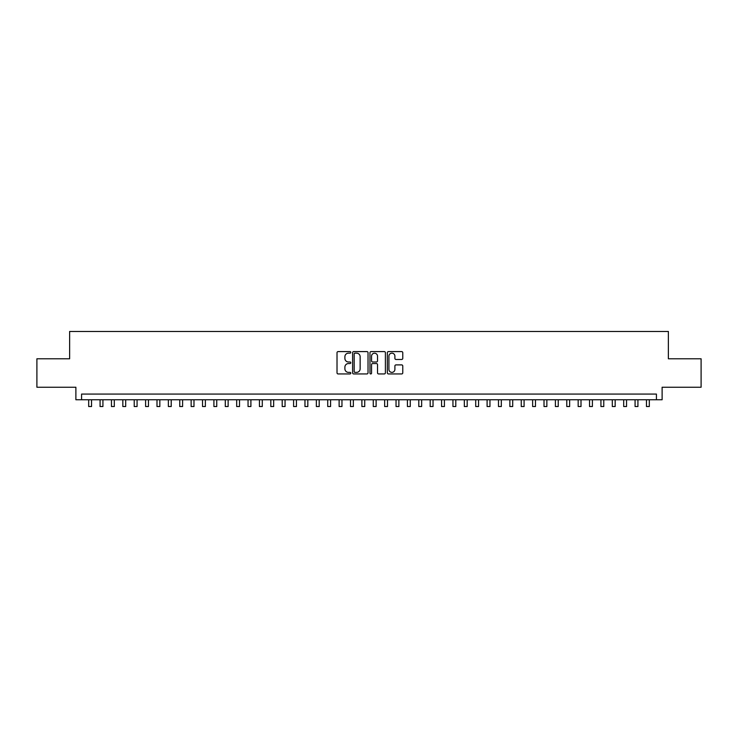 <?xml version="1.0" encoding="UTF-8"?>
<svg xmlns="http://www.w3.org/2000/svg" width="738" height="738" viewBox="0 0 738 738"><rect width="100%" height="100%" fill="white"/><g stroke="black" fill="none" stroke-linecap="round" stroke-linejoin="round"><path stroke-width="1.11" d="M350.79 352.377A0.784 0.784 0 0 0 350.006 351.592L338.133 351.592A1.116 1.116 0 0 0 337.017 352.709L337.017 372.819A1.116 1.116 0 0 0 338.133 373.945L350.006 373.945A0.784 0.784 0 0 0 350.79 373.16A0.784 0.784 0 0 0 350.006 372.376L348.465 372.376A3.579 3.579 0 0 1 344.895 368.797L344.895 367.127A3.579 3.579 0 0 1 348.465 363.548L350.006 363.548A0.784 0.784 0 0 0 350.79 362.764A0.784 0.784 0 0 0 350.006 361.989L348.465 361.989A3.579 3.579 0 0 1 344.895 358.41L344.895 356.731A3.579 3.579 0 0 1 348.465 353.161L350.006 353.161A0.784 0.784 0 0 0 350.79 352.377M401.656 359.471A1.116 1.116 0 0 0 402.773 358.354L402.773 352.709A1.116 1.116 0 0 0 401.656 351.592L388.465 351.592A1.116 1.116 0 0 0 387.349 352.709L387.349 372.819A1.116 1.116 0 0 0 388.465 373.945L401.656 373.945A1.116 1.116 0 0 0 402.773 372.819L402.773 366.011A1.116 1.116 0 0 0 401.656 364.895L396.011 364.895A1.116 1.116 0 0 0 394.895 366.011L394.895 369.387A2.989 2.989 0 0 1 391.906 372.376A2.989 2.989 0 0 1 388.917 369.387L388.917 356.15A2.989 2.989 0 0 1 391.906 353.161A2.989 2.989 0 0 1 394.895 356.15L394.895 358.354A1.116 1.116 0 0 0 396.011 359.471L401.656 359.471M656.423 399.765L662.115 399.765L662.115 387.238L701.1 387.238L701.1 358.788L668.37 358.788L668.37 331.463L69.63 331.463L69.63 358.788L36.9 358.788L36.9 387.238L75.885 387.238L75.885 399.765L656.423 399.765L656.423 394.074L81.577 394.074L81.577 399.765M368.022 352.709A1.116 1.116 0 0 0 366.906 351.592L353.723 351.592A1.116 1.116 0 0 0 352.607 352.709L352.607 372.819A1.116 1.116 0 0 0 353.723 373.945L366.906 373.945A1.116 1.116 0 0 0 368.022 372.819L368.022 352.709M371.094 351.592L384.277 351.592A1.116 1.116 0 0 1 385.393 352.709L385.393 372.819A1.116 1.116 0 0 1 384.277 373.945L378.64 373.945A1.116 1.116 0 0 1 377.524 372.819L377.524 364.664A1.116 1.116 0 0 0 376.398 363.548L372.662 363.548A1.116 1.116 0 0 0 371.546 364.664L371.546 373.16A0.784 0.784 0 0 1 370.762 373.945A0.784 0.784 0 0 1 369.978 373.16L369.978 352.709A1.116 1.116 0 0 1 371.094 351.592M354.95 353.161A0.784 0.784 0 0 0 354.166 353.945L354.166 371.592A0.784 0.784 0 0 0 354.95 372.376L356.574 372.376A3.579 3.579 0 0 0 360.144 368.797L360.144 356.731A3.579 3.579 0 0 0 356.574 353.161L354.95 353.161M377.524 356.205A2.989 2.989 0 0 0 374.535 353.216A2.989 2.989 0 0 0 371.546 356.205L371.546 360.873A1.116 1.116 0 0 0 372.662 361.989L376.398 361.989A1.116 1.116 0 0 0 377.524 360.873L377.524 356.205M88.689 399.765L88.689 406.537L91.54 406.537L91.54 399.765M100.073 399.765L100.073 406.537L102.923 406.537L102.923 399.765M111.456 399.765L111.456 406.537L114.307 406.537L114.307 399.765M122.84 399.765L122.84 406.537L125.691 406.537L125.691 399.765M134.224 399.765L134.224 406.537L137.074 406.537L137.074 399.765M145.607 399.765L145.607 406.537L148.458 406.537L148.458 399.765M156.991 399.765L156.991 406.537L159.832 406.537L159.832 399.765M168.375 399.765L168.375 406.537L171.216 406.537L171.216 399.765M179.758 399.765L179.758 406.537L182.6 406.537L182.6 399.765M191.142 399.765L191.142 406.537L193.983 406.537L193.983 399.765M202.526 399.765L202.526 406.537L205.367 406.537L205.367 399.765M213.909 399.765L213.909 406.537L216.751 406.537L216.751 399.765M225.293 399.765L225.293 406.537L228.134 406.537L228.134 399.765M236.677 399.765L236.677 406.537L239.518 406.537L239.518 399.765M248.051 399.765L248.051 406.537L250.902 406.537L250.902 399.765M259.435 399.765L259.435 406.537L262.285 406.537L262.285 399.765M270.818 399.765L270.818 406.537L273.669 406.537L273.669 399.765M282.202 399.765L282.202 406.537L285.053 406.537L285.053 399.765M293.586 399.765L293.586 406.537L296.436 406.537L296.436 399.765M304.969 399.765L304.969 406.537L307.82 406.537L307.82 399.765M316.353 399.765L316.353 406.537L319.203 406.537L319.203 399.765M327.737 399.765L327.737 406.537L330.578 406.537L330.578 399.765M339.12 399.765L339.12 406.537L341.962 406.537L341.962 399.765M350.504 399.765L350.504 406.537L353.345 406.537L353.345 399.765M361.888 399.765L361.888 406.537L364.729 406.537L364.729 399.765M373.271 399.765L373.271 406.537L376.112 406.537L376.112 399.765M384.655 399.765L384.655 406.537L387.496 406.537L387.496 399.765M396.038 399.765L396.038 406.537L398.88 406.537L398.88 399.765M407.422 399.765L407.422 406.537L410.263 406.537L410.263 399.765M418.797 399.765L418.797 406.537L421.647 406.537L421.647 399.765M430.18 399.765L430.18 406.537L433.031 406.537L433.031 399.765M441.564 399.765L441.564 406.537L444.414 406.537L444.414 399.765M452.947 399.765L452.947 406.537L455.798 406.537L455.798 399.765M464.331 399.765L464.331 406.537L467.182 406.537L467.182 399.765M475.715 399.765L475.715 406.537L478.565 406.537L478.565 399.765M487.098 399.765L487.098 406.537L489.949 406.537L489.949 399.765M498.482 399.765L498.482 406.537L501.323 406.537L501.323 399.765M509.866 399.765L509.866 406.537L512.707 406.537L512.707 399.765M521.249 399.765L521.249 406.537L524.091 406.537L524.091 399.765M532.633 399.765L532.633 406.537L535.474 406.537L535.474 399.765M544.017 399.765L544.017 406.537L546.858 406.537L546.858 399.765M555.4 399.765L555.4 406.537L558.242 406.537L558.242 399.765M566.784 399.765L566.784 406.537L569.625 406.537L569.625 399.765M578.168 399.765L578.168 406.537L581.009 406.537L581.009 399.765M589.542 399.765L589.542 406.537L592.393 406.537L592.393 399.765M600.926 399.765L600.926 406.537L603.776 406.537L603.776 399.765M612.309 399.765L612.309 406.537L615.16 406.537L615.16 399.765M623.693 399.765L623.693 406.537L626.544 406.537L626.544 399.765M635.077 399.765L635.077 406.537L637.927 406.537L637.927 399.765M646.46 399.765L646.46 406.537L649.311 406.537L649.311 399.765"/></g></svg>

